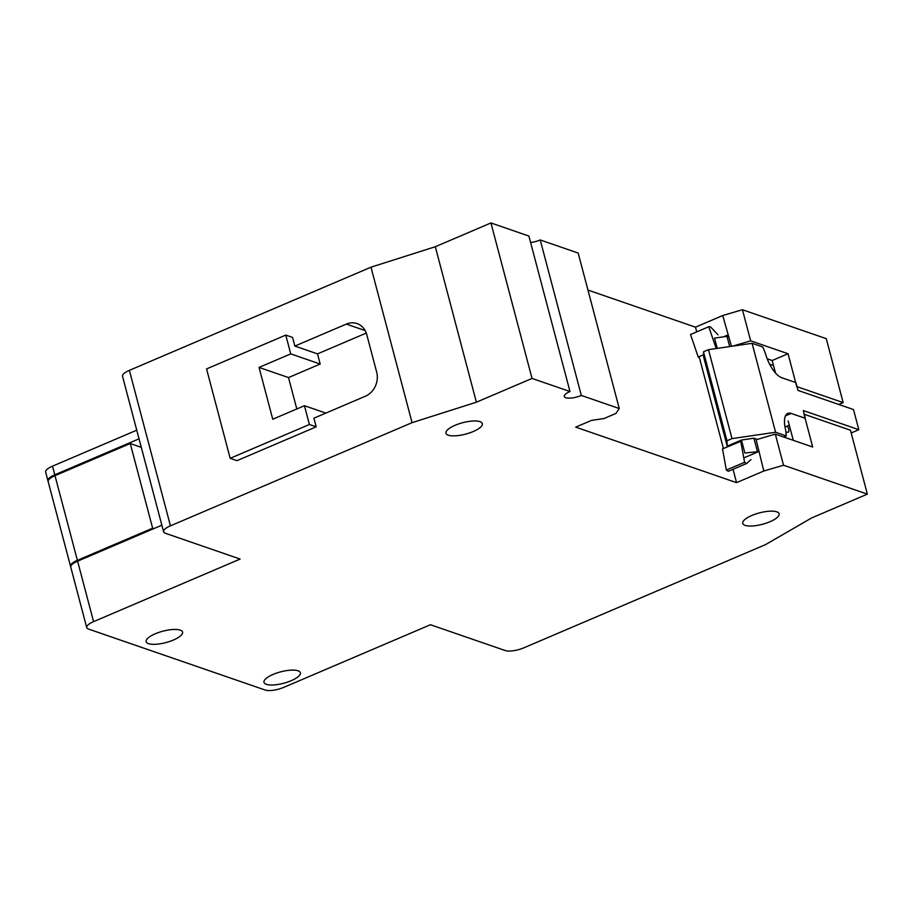 <?xml version="1.0" encoding="UTF-8"?>
<svg xmlns="http://www.w3.org/2000/svg" width="913" height="913" viewBox="0 0 913 913"><rect width="100%" height="100%" fill="white"/><g stroke="black" fill="none" stroke-linecap="round" stroke-linejoin="round"><path stroke-width="1.37" d="M569.986 391.529L532.039 378.439L490.954 222.955L528.901 236.056L569.986 391.529A11.755 3.686 -14.8 0 0 564.28 396.493A11.755 3.686 -14.8 0 0 565.752 397.714A11.755 3.686 -14.8 0 0 581.319 395.443L540.234 239.959L578.18 253.061L619.265 408.533L615.876 413.486L603.984 418.553L591.533 420.379L575.692 427.136L736.551 482.646L733.025 469.293M266.334 684.316A18.819 5.889 165.2 0 0 287.595 682.068A18.819 5.889 165.2 0 0 300.366 672.744A18.819 5.889 165.2 0 0 298.026 670.781A18.819 5.889 165.2 0 0 276.765 673.029A18.819 5.889 165.2 0 0 263.983 682.353A18.819 5.889 165.2 0 0 266.334 684.316M448.317 435.181A18.819 5.889 165.2 0 0 469.579 432.933A18.819 5.889 165.2 0 0 482.349 423.609A18.819 5.889 165.2 0 0 480.01 421.646A18.819 5.889 165.2 0 0 458.748 423.894A18.819 5.889 165.2 0 0 445.966 433.219A18.819 5.889 165.2 0 0 448.317 435.181M745.099 525.352A18.819 5.889 165.2 0 0 766.361 523.103A18.819 5.889 165.2 0 0 779.131 513.779A18.819 5.889 165.2 0 0 776.792 511.828A18.819 5.889 165.2 0 0 755.53 514.065A18.819 5.889 165.2 0 0 742.748 523.4A18.819 5.889 165.2 0 0 745.099 525.352M148.522 643.665A18.819 5.889 165.2 0 0 169.772 641.417A18.819 5.889 165.2 0 0 182.554 632.093A18.819 5.889 165.2 0 0 180.203 630.13A18.819 5.889 165.2 0 0 158.953 632.378A18.819 5.889 165.2 0 0 146.171 641.702A18.819 5.889 165.2 0 0 148.522 643.665M139.038 438.822L54.78 474.806A14.106 4.417 165.2 0 0 47.933 480.752A14.106 4.417 165.2 0 0 48.115 481.162M93.571 621.639A14.106 4.417 165.2 0 0 86.724 627.596L70.758 567.133A14.106 4.417 -14.8 0 1 77.605 561.175L93.571 621.639L240.13 559.064L165.367 533.26A14.106 4.417 165.2 0 1 163.598 531.788L122.525 376.316A14.106 4.417 -14.8 0 1 129.372 370.358L370.986 267.189L412.071 422.662L170.446 525.842A14.106 4.417 165.2 0 0 163.598 531.788M161.863 525.192L77.605 561.175M47.933 480.752L45.65 472.112A14.106 4.417 -14.8 0 1 52.498 466.166L136.756 430.183M581.319 395.443L619.265 408.533M736.551 482.646L763.804 471.017L783.525 465.219L867.35 494.138L811.703 517.911L765.505 544.627L523.891 647.808A14.106 4.417 165.2 0 1 505.209 650.535L430.445 624.732L283.886 687.318A14.106 4.417 165.2 0 1 265.204 690.045L88.493 629.057A14.106 4.417 165.2 0 1 86.724 627.596M763.804 471.017L756.158 439.746L775.308 434.12L812.684 447.016L804.022 414.194L850.46 430.228L867.35 494.138M783.525 465.219L775.308 434.12M743.775 457.938L758.669 451.581M838.75 404.47L843.156 402.587L826.276 338.666L742.44 309.735L750.657 340.834L732.614 346.141M843.156 402.587L796.718 386.553L788.045 353.73L750.657 340.834M731.473 346.301L722.719 315.533L742.44 309.735M727.855 334.968L723.53 336.817M696.722 331.876L695.478 327.174L722.719 315.533M587.961 290.072L695.478 327.174M230.179 458.326L236.981 460.666L316.195 426.839L313.912 418.2L365.405 396.208A18.819 16.194 -71 0 0 376.681 372.173L366.764 334.603A18.819 16.194 -71 0 0 357.051 323.579A18.819 16.194 -71 0 0 346.347 324.092L294.853 346.073L292.571 337.433L285.78 335.094L206.566 368.92L230.179 458.326L309.404 424.488L304.44 405.703L272.747 419.238L259.052 367.414L290.745 353.879L285.78 335.094M532.039 378.439L476.381 402.199L412.071 422.662M540.234 239.959A11.755 3.686 -14.8 0 1 530.613 242.504M490.954 222.955L435.307 246.727L370.986 267.189M767.182 358.775L772.193 360.498L788.045 353.73M772.193 360.498L775.502 372.995M788.17 420.961L793.294 440.328M325.861 413.098L304.44 405.703M366.284 333.074L317.519 353.89L320.201 364.047L288.508 377.571L259.052 367.414M288.508 377.571L296.805 408.967M320.201 364.047L290.745 353.879M317.519 353.89L294.853 346.073M316.195 426.839L309.404 424.488M476.381 402.199L435.307 246.727M70.529 566.265L48.161 481.619A14.106 4.417 -14.8 0 1 55.008 475.662L77.377 560.32A14.106 4.417 165.2 0 0 70.529 566.265A14.106 4.417 165.2 0 0 70.712 566.676M153.875 528.604L152.631 528.182L77.377 560.32M141.287 447.336L130.262 443.524L55.008 475.662M130.262 443.524L152.631 528.182M758.589 451.615L744.871 452.996L741.459 440.043L727.193 446.126L703.695 357.177L703.466 351.802L708.488 349.668L752.084 343.299L762.697 346.963A25.313 10.18 -113.1 0 1 766.087 355.648A22.608 9.084 66.9 0 0 781.745 377.731L795.931 382.627L797.985 390.399L853.495 409.549L858.813 429.703L803.303 410.553L805.357 418.325L791.183 413.429A22.608 9.084 66.9 0 0 787.782 413.395A22.608 9.084 66.9 0 0 785.214 428.049A25.313 10.18 -113.1 0 1 786.207 435.912L783.651 436.996M727.193 446.126L726.976 440.762L731.998 438.617L708.488 349.668M741.459 440.043L753.91 438.217L757.334 451.182M757.334 439.404L753.91 438.217M786.207 435.912L775.582 432.248L731.998 438.617M717.241 348.389L714.525 338.13L726.976 336.315L729.692 346.563M729.019 337.023L726.976 336.315M703.466 351.802L726.976 440.762M851.19 432.967L858.813 429.703M785.009 427.01L789.289 425.184M703.592 354.701L698.217 356.994L699.484 357.953L723.427 448.534M752.084 343.299L775.582 432.248M769.636 364.207L773.528 365.554M716.203 348.538L708.762 326.74L710.428 326.786L718.006 334.831M789.391 425.584L788.821 425.39M787.36 426.006A4.314 1.735 -113.1 0 1 788.261 432.169A4.314 1.735 -113.1 0 1 787.611 432.169L785.979 432.477M741.698 440.956L722.503 448.922L726.349 470.081L728.334 471.291L746.56 463.519L750.977 459.604M740.728 441.15L744.574 462.298L726.349 470.081M744.574 462.298L746.56 463.519M698.217 356.994L690.536 334.512L708.762 326.74M52.498 466.166L54.78 474.806M129.372 370.358L170.446 525.842M365.166 330.574L346.347 324.092M785.465 415.872L791.183 413.429"/></g></svg>
